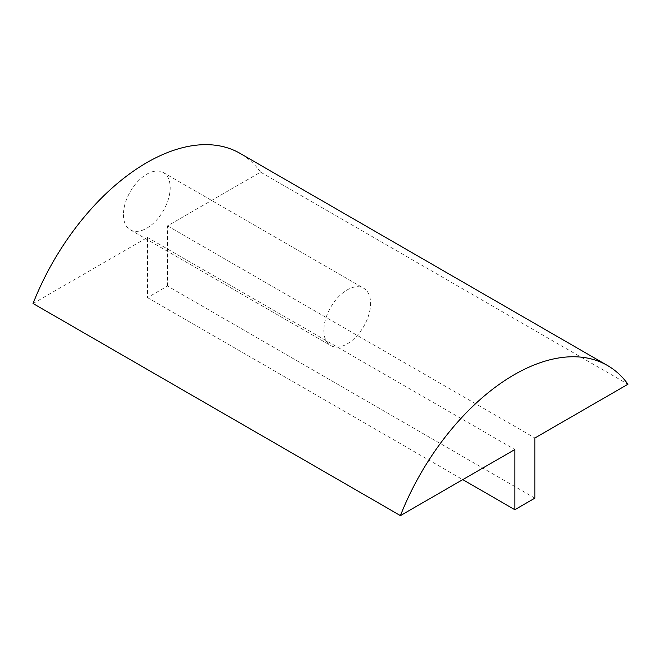<?xml version="1.0" encoding="UTF-8"?>
<svg xmlns="http://www.w3.org/2000/svg" width="661" height="661" viewBox="0 0 661 661"><rect width="100%" height="100%" fill="white"/><g stroke="black" fill="none" stroke-linecap="round" stroke-linejoin="round"><path stroke-width="0.5" stroke-dasharray="3.31 2.48" d="M323.824 330.376A33.058 19.086 120 0 0 330.665 345.513A33.058 19.086 120 0 0 363.732 326.427A33.058 19.086 120 0 0 363.732 288.254A33.058 19.086 120 0 0 338.25 297.111A33.058 19.086 120 0 0 323.824 330.376M123.433 214.685A33.058 19.086 120 0 0 130.283 229.821A33.058 19.086 120 0 0 163.341 210.735A33.058 19.086 120 0 0 163.341 172.554A33.058 19.086 120 0 0 137.868 181.411A33.058 19.086 120 0 0 123.433 214.685M33.05 303.506L147.477 237.439L147.477 297.599L167.522 286.031L534.898 498.138M147.477 297.599L462.758 479.622M147.477 237.439L514.853 449.546M167.522 286.031L167.522 225.872L260.574 172.149A186.567 107.718 120 0 0 240.092 153.385M260.574 172.149L627.95 384.248M167.522 225.872L534.898 437.979M130.283 229.821L330.665 345.513M163.341 172.554L363.732 288.254"/><path stroke-width="0.99" d="M514.853 509.705L534.898 498.138L534.898 437.979L627.95 384.248A186.567 107.718 120 0 0 607.467 365.492A186.567 107.718 120 0 0 400.426 515.613L514.853 449.546L514.853 509.705L462.758 479.622M607.467 365.492L240.092 153.385A186.567 107.718 120 0 0 33.05 303.506L400.426 515.613"/></g></svg>
